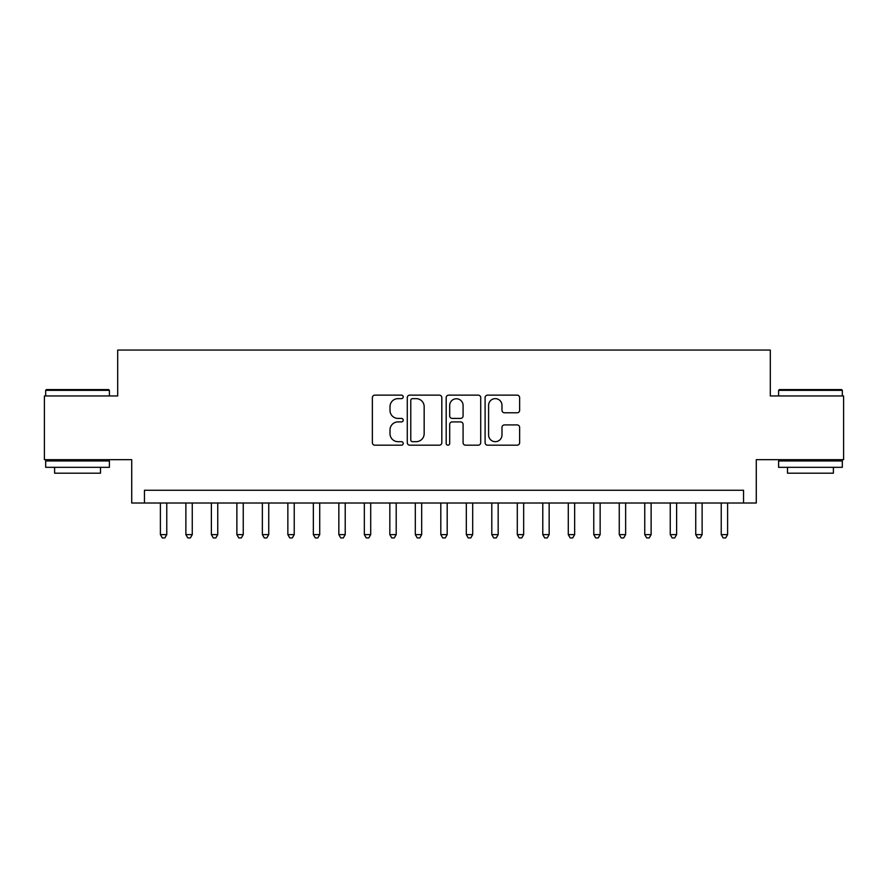 <?xml version="1.0" encoding="UTF-8"?>
<svg xmlns="http://www.w3.org/2000/svg" width="888" height="888" viewBox="0 0 888 888"><rect width="100%" height="100%" fill="white"/><g stroke="black" fill="none" stroke-linecap="round" stroke-linejoin="round"><path stroke-width="1.33" d="M403.208 396.892A1.754 1.754 0 0 0 401.465 395.138L374.869 395.138A2.498 2.498 0 0 0 372.372 397.646L372.372 442.69A2.498 2.498 0 0 0 374.869 445.188L401.465 445.188A1.754 1.754 0 0 0 403.208 443.434A1.754 1.754 0 0 0 401.465 441.68L398.024 441.68A8.003 8.003 0 0 1 390.01 433.677L390.01 429.925A8.003 8.003 0 0 1 398.024 421.911L401.465 421.911A1.754 1.754 0 0 0 403.208 420.168A1.754 1.754 0 0 0 401.465 418.415L398.024 418.415A8.003 8.003 0 0 1 390.01 410.4L390.01 406.649A8.003 8.003 0 0 1 398.024 398.645L401.465 398.645A1.754 1.754 0 0 0 403.208 396.892M517.127 412.787A2.498 2.498 0 0 0 519.635 410.278L519.635 397.646A2.498 2.498 0 0 0 517.127 395.138L487.601 395.138A2.498 2.498 0 0 0 485.103 397.646L485.103 442.69A2.498 2.498 0 0 0 487.601 445.188L517.127 445.188A2.498 2.498 0 0 0 519.635 442.69L519.635 427.417A2.498 2.498 0 0 0 517.127 424.919L504.495 424.919A2.498 2.498 0 0 0 501.986 427.417L501.986 434.987A6.693 6.693 0 0 1 495.293 441.68A6.693 6.693 0 0 1 488.6 434.987L488.6 405.339A6.693 6.693 0 0 1 495.293 398.645A6.693 6.693 0 0 1 501.986 405.339L501.986 410.278A2.498 2.498 0 0 0 504.495 412.787L517.127 412.787M743.545 503.019L756.287 503.019L756.287 459.673L843.6 459.673L843.6 395.948L770.307 395.948L770.307 350.061L117.693 350.061L117.693 395.948L44.4 395.948L44.4 459.673L131.713 459.673L131.713 503.019L743.545 503.019L743.545 490.265L144.455 490.265L144.455 503.019M441.813 397.646A2.498 2.498 0 0 0 439.305 395.138L409.779 395.138A2.498 2.498 0 0 0 407.281 397.646L407.281 442.69A2.498 2.498 0 0 0 409.779 445.188L439.305 445.188A2.498 2.498 0 0 0 441.813 442.69L441.813 397.646M448.695 395.138L478.221 395.138A2.498 2.498 0 0 1 480.719 397.646L480.719 442.69A2.498 2.498 0 0 1 478.221 445.188L465.578 445.188A2.498 2.498 0 0 1 463.081 442.69L463.081 424.42A2.498 2.498 0 0 0 460.572 421.911L452.192 421.911A2.498 2.498 0 0 0 449.694 424.42L449.694 443.434A1.754 1.754 0 0 1 447.941 445.188A1.754 1.754 0 0 1 446.187 443.434L446.187 397.646A2.498 2.498 0 0 1 448.695 395.138M412.531 398.645A1.754 1.754 0 0 0 410.778 400.399L410.778 439.937A1.754 1.754 0 0 0 412.531 441.68L416.161 441.68A8.003 8.003 0 0 0 424.164 433.677L424.164 406.649A8.003 8.003 0 0 0 416.161 398.645L412.531 398.645M463.081 405.461A6.693 6.693 0 0 0 456.388 398.768A6.693 6.693 0 0 0 449.694 405.461L449.694 415.906A2.498 2.498 0 0 0 452.192 418.415L460.572 418.415A2.498 2.498 0 0 0 463.081 415.906L463.081 405.461M160.395 503.019L160.395 534.632L166.766 534.632L166.766 503.019M166.766 534.632L164.857 537.939L162.304 537.939L160.395 534.632M46.442 389.577L108.647 389.577L109.402 390.343L45.677 390.343L46.442 389.577M77.545 467.321L45.677 467.321L45.677 460.95L109.402 460.95L109.402 467.321L77.545 467.321M100.488 467.321L100.488 473.193L54.601 473.193L54.601 467.321M779.353 389.577L841.558 389.577L842.324 390.343L778.598 390.343L779.353 389.577M810.455 467.321L778.598 467.321L778.598 460.95L842.324 460.95L842.324 467.321L810.455 467.321M833.399 467.321L833.399 473.193L787.512 473.193L787.512 467.321M185.881 503.019L185.881 534.632L192.263 534.632L192.263 503.019M192.263 534.632L190.343 537.939L187.801 537.939L185.881 534.632M211.377 503.019L211.377 534.632L217.749 534.632L217.749 503.019M217.749 534.632L215.84 537.939L213.287 537.939L211.377 534.632M236.874 503.019L236.874 534.632L243.245 534.632L243.245 503.019M243.245 534.632L241.336 537.939L238.783 537.939L236.874 534.632M262.36 503.019L262.36 534.632L268.742 534.632L268.742 503.019M268.742 534.632L266.822 537.939L264.28 537.939L262.36 534.632M287.856 503.019L287.856 534.632L294.228 534.632L294.228 503.019M294.228 534.632L292.319 537.939L289.766 537.939L287.856 534.632M313.353 503.019L313.353 534.632L319.724 534.632L319.724 503.019M319.724 534.632L317.815 537.939L315.262 537.939L313.353 534.632M338.839 503.019L338.839 534.632L345.21 534.632L345.21 503.019M345.21 534.632L343.301 537.939L340.759 537.939L338.839 534.632M364.335 503.019L364.335 534.632L370.707 534.632L370.707 503.019M370.707 534.632L368.798 537.939L366.245 537.939L364.335 534.632M389.832 503.019L389.832 534.632L396.203 534.632L396.203 503.019M396.203 534.632L394.294 537.939L391.741 537.939L389.832 534.632M415.318 503.019L415.318 534.632L421.689 534.632L421.689 503.019M421.689 534.632L419.78 537.939L417.238 537.939L415.318 534.632M440.814 503.019L440.814 534.632L447.186 534.632L447.186 503.019M447.186 534.632L445.276 537.939L442.724 537.939L440.814 534.632M466.311 503.019L466.311 534.632L472.682 534.632L472.682 503.019M472.682 534.632L470.762 537.939L468.22 537.939L466.311 534.632M491.797 503.019L491.797 534.632L498.168 534.632L498.168 503.019M498.168 534.632L496.259 537.939L493.706 537.939L491.797 534.632M517.293 503.019L517.293 534.632L523.665 534.632L523.665 503.019M523.665 534.632L521.756 537.939L519.203 537.939L517.293 534.632M542.79 503.019L542.79 534.632L549.161 534.632L549.161 503.019M549.161 534.632L547.241 537.939L544.699 537.939L542.79 534.632M568.276 503.019L568.276 534.632L574.647 534.632L574.647 503.019M574.647 534.632L572.738 537.939L570.185 537.939L568.276 534.632M593.772 503.019L593.772 534.632L600.144 534.632L600.144 503.019M600.144 534.632L598.235 537.939L595.682 537.939L593.772 534.632M619.258 503.019L619.258 534.632L625.64 534.632L625.64 503.019M625.64 534.632L623.72 537.939L621.178 537.939L619.258 534.632M644.755 503.019L644.755 534.632L651.126 534.632L651.126 503.019M651.126 534.632L649.217 537.939L646.664 537.939L644.755 534.632M670.251 503.019L670.251 534.632L676.623 534.632L676.623 503.019M676.623 534.632L674.714 537.939L672.16 537.939L670.251 534.632M695.737 503.019L695.737 534.632L702.119 534.632L702.119 503.019M702.119 534.632L700.199 537.939L697.657 537.939L695.737 534.632M721.234 503.019L721.234 534.632L727.605 534.632L727.605 503.019M727.605 534.632L725.696 537.939L723.143 537.939L721.234 534.632M45.677 395.948L45.677 390.343M60.206 460.95L60.206 459.673M94.872 460.95L94.872 459.673M109.402 395.948L109.402 390.343M778.598 395.948L778.598 390.343M793.128 460.95L793.128 459.673M827.794 460.95L827.794 459.673M842.324 395.948L842.324 390.343"/></g></svg>
